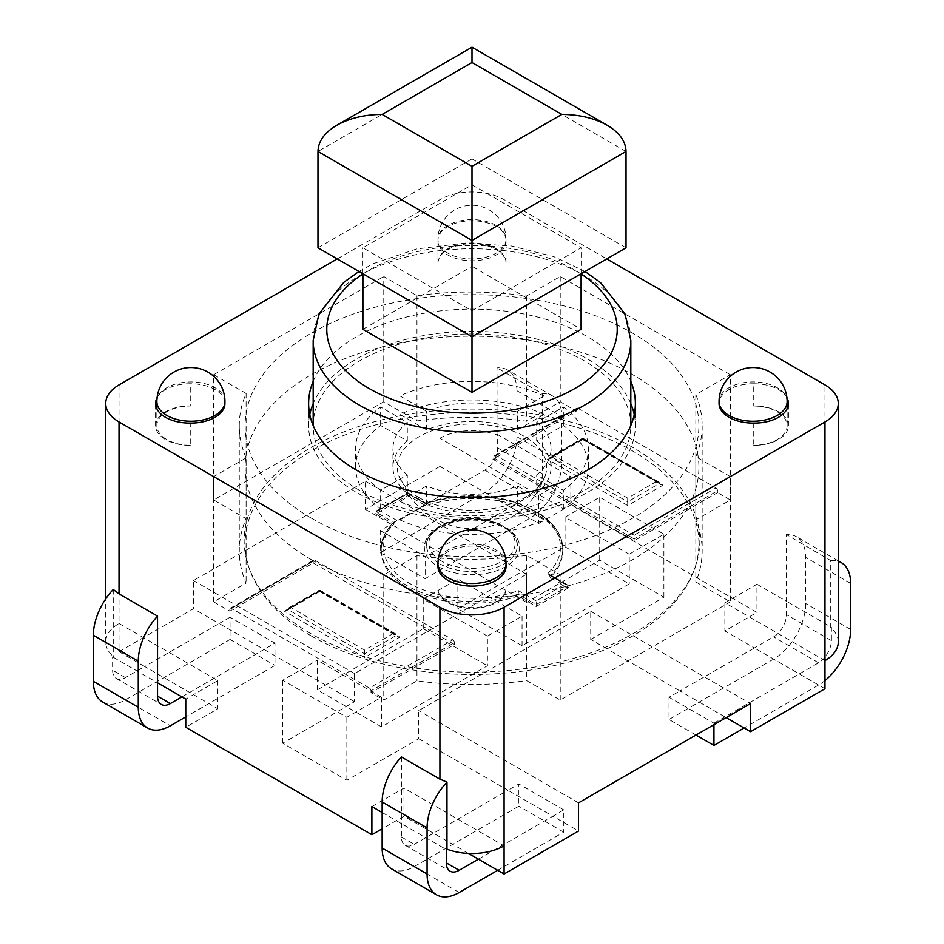 <?xml version="1.0" encoding="UTF-8"?>
<svg xmlns="http://www.w3.org/2000/svg" width="944" height="944" viewBox="0 0 944 944"><rect width="100%" height="100%" fill="white"/><g stroke="black" fill="none" stroke-linecap="round" stroke-linejoin="round"><path stroke-width="0.71" stroke-dasharray="4.72 3.54" d="M630.828 403.584A163.371 94.317 0 0 0 587.522 358.968A163.371 94.317 0 0 0 427.703 334.884A163.371 94.317 0 0 0 313.172 403.584M309.774 414.546A163.371 94.317 0 0 0 308.629 425.661A163.371 94.317 0 0 0 472 519.991A163.371 94.317 0 0 0 635.371 425.661A163.371 94.317 0 0 0 634.226 414.546M359.688 490.502A158.828 91.698 180 0 1 313.172 425.661A158.828 91.698 180 0 1 472 333.964A158.828 91.698 180 0 1 630.828 425.661A158.828 91.698 180 0 1 532.782 510.385A158.828 91.698 180 0 1 359.688 490.502M626.025 247.812L472 158.887L472 62.552L317.975 151.477M472 158.887L317.975 247.812M472 184.823L581.103 247.812L472 310.8L362.897 247.812L472 184.823L472 266.338L581.103 329.326M581.103 273.748L581.103 247.812M472 336.737L472 310.8M362.897 273.748L362.897 247.812M362.897 329.326L472 266.338M506.031 263.01A34.031 19.647 0 0 0 506.031 262.633A34.031 19.647 0 0 0 472 242.986A34.031 19.647 0 0 0 437.969 262.633A34.031 19.647 0 0 0 437.969 263.01L437.969 240.779A34.031 19.647 180 0 1 437.969 240.401A34.031 19.647 180 0 1 472 220.754A34.031 19.647 180 0 1 506.031 240.401A34.031 19.647 180 0 1 506.031 240.779L506.031 263.01A34.031 19.647 180 0 0 496.072 249.487A34.031 19.647 180 0 0 459.268 245.157A34.031 19.647 180 0 0 437.969 263.01M437.969 566.837L437.969 588.324A34.031 19.647 0 0 0 437.969 588.702A34.031 19.647 0 0 0 472 608.349A34.031 19.647 0 0 0 506.031 588.702A34.031 19.647 0 0 0 506.031 588.324L506.031 566.837M753.737 423.077L753.737 445.308A34.031 19.647 0 0 0 788.417 425.661A34.031 19.647 0 0 0 753.737 406.014L753.737 383.783A34.031 19.647 180 0 1 786.907 397.636M157.093 397.636A34.031 19.647 180 0 1 190.263 383.783L190.263 406.014A34.031 19.647 0 0 0 155.583 425.661A34.031 19.647 0 0 0 190.263 445.308L190.263 423.077M337.232 258.927L439.916 199.644A45.383 26.196 180 0 1 504.084 199.644L606.768 258.927M313.172 381.352A163.371 94.317 180 0 1 427.703 312.653A163.371 94.317 180 0 1 587.522 336.737A163.371 94.317 180 0 1 630.828 381.352M505.996 564.795A34.031 19.647 0 0 0 496.072 551.827A34.031 19.647 0 0 0 458.973 547.567A34.031 19.647 0 0 0 437.969 565.727M753.737 383.783A34.031 19.647 0 0 0 719.057 403.43M437.969 240.779A34.031 19.647 0 0 0 437.969 241.145A34.031 19.647 0 0 0 472 260.792A34.031 19.647 0 0 0 506.031 241.145A34.031 19.647 0 0 0 506.031 240.779M224.896 402.51A34.031 19.647 0 0 0 214.972 389.542A34.031 19.647 0 0 0 190.263 383.783M190.263 445.308A34.031 19.647 180 0 1 156.869 425.661A34.031 19.647 180 0 1 190.263 406.014M753.737 406.014A34.031 19.647 180 0 1 777.16 411.773A34.031 19.647 180 0 1 787.131 425.661A34.031 19.647 180 0 1 753.737 445.308M506.031 588.324A34.031 19.647 180 0 1 472 607.606A34.031 19.647 180 0 1 437.969 588.324M119.027 384.904L119.027 623.524A45.383 26.196 0 0 0 105.728 642.05A45.383 26.196 0 0 0 113.256 656.505L112.607 656.871L157.53 682.819M113.256 589.493L113.256 656.505M838.272 642.05A45.383 26.196 0 0 0 830.744 627.607L830.744 560.594L786.47 534.599L786.47 601.293L756.946 584.253L756.946 612.408L570.837 504.957L570.837 476.803L542.599 460.495L542.599 473.841A18.148 10.478 -60 0 1 529.761 496.072L510.503 507.188L465.581 481.251L380.231 530.528L380.231 552.759L484.838 492.367A45.383 26.196 -60 0 0 516.923 436.789L516.923 390.71A45.383 26.196 120 0 0 507.53 369.942A45.383 26.196 120 0 0 497.028 367.924L497.028 434.936A45.383 26.196 0 0 0 439.916 438.264L439.916 466.43L365.47 509.406L365.47 481.251L193.473 580.548L193.473 608.703L119.027 651.69L119.027 623.524L217.863 680.589L185.767 699.115M439.916 466.43L465.581 481.251L484.838 470.136A18.148 10.478 120 0 0 497.677 447.904L497.677 434.559L542.599 460.495L542.599 393.801L497.028 367.924M382.155 812.501L446.323 849.553M371.889 806.565L403.973 788.039L504.084 845.848M497.677 434.559L497.028 434.936M570.837 476.803L538.741 495.329L439.916 438.264L439.916 199.644M824.973 688.742L754.386 647.985L679.94 690.961L724.862 716.897L818.554 662.806A18.148 10.478 120 0 0 831.393 640.575L831.393 627.229L786.47 601.293L786.47 614.638A18.148 10.478 -60 0 1 773.632 636.87L754.386 647.985L724.862 630.946L756.946 612.408M590.732 639.466L663.892 597.222L599.711 560.17L526.551 602.414L526.551 574.247L354.555 673.556L354.555 701.711L282.681 743.211L346.849 780.263L418.735 738.763L418.735 710.608L590.732 611.299L590.732 639.466L679.94 690.961L669.025 697.262L669.025 719.493L773.632 659.101A45.383 26.196 120 0 0 805.728 603.523L805.728 557.444A45.383 26.196 120 0 0 796.323 536.676A45.383 26.196 120 0 0 786.47 534.599M713.947 724.685L713.947 723.198L669.025 697.262M713.947 723.198L724.862 716.897L726.137 717.641M695.976 735.057L669.025 719.493M824.973 680.589A45.383 26.196 -60 0 1 818.554 685.037L744.108 728.013M830.744 560.594A45.383 26.196 -60 0 1 838.272 561.291M830.744 627.607L831.393 627.229M365.47 509.406L436.057 550.163L425.154 556.464L425.154 578.696L529.761 518.303A45.383 26.196 120 0 0 561.845 462.725L561.845 416.646A45.383 26.196 120 0 0 552.452 395.878A45.383 26.196 120 0 0 542.599 393.801M380.231 530.528L425.154 556.464M380.231 552.759L425.154 578.696M526.551 602.414L436.057 550.163L510.503 507.188L538.741 523.483L570.837 504.957M401.401 756.923L401.401 836.95A18.148 10.478 120 0 0 405.165 845.258A18.148 10.478 120 0 0 414.239 844.361L433.497 833.245L468.472 853.435M497.677 870.297L563.769 832.136L563.769 809.905L552.865 816.206L507.943 790.27L518.846 783.968L518.846 806.2L414.239 866.592A45.383 26.196 -60 0 1 391.548 868.846M563.769 809.905L518.846 783.968M563.769 832.136L518.846 806.2M478.419 859.182L552.865 816.206L578.53 831.027M418.735 738.763L507.943 790.27L433.497 833.245L403.973 816.206L382.155 828.797M181.921 696.896L264.06 649.472L219.138 623.524L144.692 666.511L217.863 708.755L185.767 727.281M354.555 701.711L264.06 649.472L274.975 643.171L274.975 665.402L185.767 716.897M119.027 651.69L144.692 666.511L125.446 677.627A18.148 10.478 -60 0 1 116.372 678.524A18.148 10.478 -60 0 1 112.607 670.216L112.607 656.871M102.754 702.1A45.383 26.196 120 0 0 125.446 699.858L230.053 639.466L230.053 617.234L274.975 643.171M230.053 617.234L219.138 623.524L193.473 608.703M230.053 639.466L274.975 665.402M487.399 636.126L423.231 599.074L457.875 579.061L522.056 616.113L487.399 636.126L487.399 665.768L381.506 726.904L317.337 689.852L317.337 660.21L381.506 697.262L346.849 717.275L282.681 680.223L317.337 660.21M317.337 689.852L423.231 628.716L487.399 665.768M423.231 628.716L423.231 599.074M457.875 608.703L565.055 546.836L629.235 583.888L522.056 645.755L457.875 608.703L457.875 579.061M522.056 645.755L522.056 616.113M381.506 726.904L381.506 697.262M629.235 554.246L565.055 517.194L599.711 497.181L663.892 534.233L629.235 554.246L629.235 583.888M565.055 546.836L565.055 517.194M599.711 560.17L599.711 497.181M282.681 743.211L282.681 680.223M663.892 597.222L663.892 534.233M346.849 780.263L346.849 717.275M365.47 481.251L526.551 574.247M590.732 611.299L750.527 703.563M354.555 673.556L193.473 580.548M824.973 660.588L724.862 602.779L724.862 630.946M724.862 602.779L756.946 584.253M538.741 495.329L538.741 523.483M578.53 802.86L418.735 710.608M217.863 680.589L217.863 708.755M403.973 788.039L403.973 816.206M634.108 540.759L634.108 538.906L717.546 490.727L717.546 492.579L634.108 540.759L492.921 459.232L576.347 411.065L560.24 401.766L526.54 421.225A231.433 133.623 0 0 0 416.965 420.941L383.76 401.766L213.686 499.954L246.113 518.681A231.433 133.623 0 0 0 239.28 550.907A231.433 133.623 0 0 0 246.113 583.132L213.686 601.847L213.686 476.614L246.113 457.899L246.113 583.132M730.314 499.954L730.314 374.721L695.822 394.627L695.822 519.873L730.314 499.954L717.546 492.579M383.76 401.766L383.76 276.533L416.965 295.696A231.433 133.623 180 0 1 526.54 295.991L560.24 276.533L730.314 374.721M560.24 276.533L560.24 401.766M576.347 411.065L576.347 409.212L492.921 457.38L634.108 538.906L634.108 535.189L496.131 455.527L493.865 456.07L492.921 459.232M496.131 455.527L577.952 408.292A2.266 1.31 -120 0 0 576.819 408.174A2.266 1.31 -120 0 0 576.347 409.212M577.952 408.292L715.941 487.954L634.108 535.189M717.546 490.727A2.266 1.31 -120 0 0 715.941 487.954M246.113 457.899A231.433 133.623 180 0 1 239.28 425.661A231.433 133.623 180 0 1 246.113 393.436L213.686 374.721L213.686 499.954M213.686 374.721L383.76 276.533M695.822 394.627A231.433 133.623 180 0 1 702.159 425.661A231.433 133.623 180 0 1 695.822 456.707L730.314 476.614L730.314 601.847L695.822 581.941A231.433 133.623 0 0 0 702.159 550.907A231.433 133.623 0 0 0 695.822 519.873M560.24 700.047L560.24 574.802L526.54 555.343L526.54 680.577L560.24 700.047L730.314 601.847M730.314 476.614L560.24 574.802M526.54 295.991L526.54 421.225M416.965 295.696L416.965 420.941M526.54 555.343A231.433 133.623 180 0 1 416.965 555.627L383.76 574.802L383.76 700.047L416.965 680.872A231.433 133.623 0 0 0 526.54 680.577M416.965 555.627L416.965 680.872M695.822 456.707L695.822 581.941M246.113 393.436L246.113 518.681M213.686 601.847L229.793 611.157L313.231 562.99L454.418 644.504L370.98 692.672L383.76 700.047M568.264 587.959L536.18 606.485L518.091 596.042A90.766 52.404 180 0 1 426.983 596.407A90.766 52.404 180 0 1 381.234 550.907A90.766 52.404 180 0 1 393.813 524.298L375.736 513.855L407.82 495.329L425.909 505.772A90.766 52.404 180 0 1 517.017 505.406A90.766 52.404 180 0 1 562.766 550.907A90.766 52.404 180 0 1 550.187 577.516L568.264 587.959L568.264 586.106L550.187 575.663A90.766 52.404 0 0 0 562.766 549.054A90.766 52.404 0 0 0 517.017 503.553A90.766 52.404 0 0 0 425.909 503.919L407.82 493.476L407.82 492.709L407.82 493.476L375.736 512.002L393.813 522.445A90.766 52.404 0 0 0 381.234 549.054A90.766 52.404 0 0 0 426.983 594.555A90.766 52.404 0 0 0 518.091 594.189L536.18 604.632L568.264 586.106L567.32 584.796L565.055 584.253L536.18 600.927L536.18 606.485M370.98 692.672L370.98 690.819L454.418 642.652A2.266 1.31 -120 0 0 452.813 639.867L369.375 688.034A2.266 1.31 60 0 1 370.98 690.819M369.375 688.034L231.398 608.373L314.824 560.205L452.813 639.867M313.231 562.99L313.231 561.137L229.793 609.305A2.266 1.31 60 0 1 230.265 608.266A2.266 1.31 60 0 1 231.398 608.373M229.793 609.305L229.793 611.157M383.76 574.802L213.686 476.614M550.187 577.516L549.231 574.353L547.319 574.011L565.055 584.253M425.909 505.772L425.909 503.919M518.091 596.042L518.445 590.684A88.488 51.094 180 0 1 409.425 583.321A88.488 51.094 180 0 1 396.681 520.38L394.462 521.218L393.813 524.298M454.418 644.504L454.418 642.652M627.689 498.137L627.689 501.842L550.682 457.38L582.767 438.854L656.576 481.464L627.689 498.137L553.892 455.527L551.626 456.07L549.738 458.69L547.473 459.232L627.689 505.547L662.995 485.169L582.767 438.854L582.767 439.621L582.767 438.087L582.767 438.854L547.473 459.232M656.576 481.464L658.841 482.006L659.785 483.316L627.689 501.842L627.689 505.547M553.892 455.527L582.767 438.854L659.785 483.316L660.717 484.626L662.995 485.169M393.447 633.389L364.573 650.062L290.764 607.452L288.498 607.995L286.61 610.615L284.345 611.157L364.573 657.472L399.867 637.094L319.638 590.779L319.638 590.012L319.638 591.546L319.638 590.779L393.447 633.389L395.713 633.931L397.601 636.551L399.867 637.094M364.573 650.062L364.573 657.472M314.824 560.205A2.266 1.31 -120 0 0 313.691 560.087A2.266 1.31 -120 0 0 313.231 561.137M407.82 495.329L407.82 493.476L425.555 503.707A88.488 51.094 180 0 1 534.575 511.07A88.488 51.094 180 0 1 547.319 574.011M375.736 513.855L376.68 510.692L378.945 510.149L407.82 493.476M311.555 518.291A226.902 131.004 0 0 0 558.836 546.694A226.902 131.004 0 0 0 698.902 425.661A226.902 131.004 0 0 0 472 294.67A226.902 131.004 0 0 0 245.098 425.661A226.902 131.004 0 0 0 311.555 518.291M311.555 559.792A226.902 131.004 180 0 1 245.098 467.162A226.902 131.004 180 0 1 472 336.17A226.902 131.004 180 0 1 698.902 467.162A226.902 131.004 180 0 1 558.836 588.195A226.902 131.004 180 0 1 311.555 559.792M419.171 497.665A74.706 43.129 0 0 0 493.795 508.415A74.706 43.129 0 0 0 545.313 475.446A74.706 43.129 0 0 0 472 424.033A74.706 43.129 0 0 0 398.687 475.446A74.706 43.129 0 0 0 419.171 497.665M544.11 414.416A116.383 67.189 0 0 0 399.89 414.416L426.558 429.815A79.06 45.642 180 0 1 517.442 429.815L544.11 414.416L544.11 395.89L517.442 411.289A79.06 45.642 0 0 0 426.558 411.289L399.89 395.89A116.383 67.189 180 0 1 544.11 395.89M407.301 493.405A79.06 45.642 180 0 1 392.94 467.162A79.06 45.642 180 0 1 407.301 440.931L380.644 425.532A116.383 67.189 0 0 0 355.617 467.162A116.383 67.189 0 0 0 380.644 508.792L407.301 493.405L407.301 474.879L380.644 490.266A116.383 67.189 180 0 1 355.617 448.636A116.383 67.189 180 0 1 380.644 407.006L407.301 422.405A79.06 45.642 0 0 0 392.94 448.636A79.06 45.642 0 0 0 407.301 474.879M399.89 519.908A116.383 67.189 0 0 0 544.11 519.908L517.442 504.521A79.06 45.642 180 0 1 426.558 504.521L399.89 519.908L399.89 501.382L426.558 485.995A79.06 45.642 0 0 0 517.442 485.995L544.11 501.382A116.383 67.189 180 0 1 399.89 501.382M536.699 440.931A79.06 45.642 180 0 1 551.06 467.162A79.06 45.642 180 0 1 536.699 493.405L563.356 508.792A116.383 67.189 0 0 0 588.383 467.162A116.383 67.189 0 0 0 563.356 425.532L536.699 440.931L536.699 422.405L563.356 407.006A116.383 67.189 180 0 1 588.383 448.636A116.383 67.189 180 0 1 563.356 490.266L536.699 474.879A79.06 45.642 0 0 0 551.06 448.636A79.06 45.642 0 0 0 536.699 422.405M563.356 508.792L563.356 490.266M536.699 493.405L536.699 474.879M563.356 425.532L563.356 407.006M517.442 504.521L517.442 485.995M544.11 519.908L544.11 501.382M426.558 504.521L426.558 485.995M380.644 425.532L380.644 407.006M407.301 440.931L407.301 422.405M380.644 508.792L380.644 490.266M426.558 429.815L426.558 411.289M399.89 414.416L399.89 395.89M517.442 429.815L517.442 411.289M310.34 633.33A227.846 131.546 180 0 1 248.284 565.55A227.846 131.546 180 0 1 472 409.094A227.846 131.546 180 0 1 695.716 565.55A227.846 131.546 180 0 1 538.764 666.405A227.846 131.546 180 0 1 310.895 633.648A227.846 131.546 180 0 1 310.34 633.33M311.013 635.808A226.902 131.004 180 0 1 249.204 568.312A226.902 131.004 180 0 1 472 412.493A226.902 131.004 180 0 1 694.796 568.312A226.902 131.004 180 0 1 538.493 668.741A226.902 131.004 180 0 1 311.555 636.126A226.902 131.004 180 0 1 311.013 635.808M626.025 151.477L472 62.552M630.828 340.442A158.828 91.698 0 0 0 472 248.744A158.828 91.698 0 0 0 313.172 340.442M362.897 273.996A145.223 83.839 180 0 1 581.103 273.996M496.072 225.392A34.031 19.647 0 0 0 458.973 221.132A34.031 19.647 0 0 0 437.969 239.292A34.031 19.647 0 0 0 447.928 253.181A34.031 19.647 0 0 0 485.027 257.441A34.031 19.647 0 0 0 506.031 239.292A34.031 19.647 0 0 0 496.072 225.392M506.031 563.875A34.031 19.647 0 0 0 496.072 549.974A34.031 19.647 0 0 0 458.973 545.715A34.031 19.647 0 0 0 437.969 563.875M787.131 401.578A34.031 19.647 0 0 0 777.16 387.689A34.031 19.647 0 0 0 740.072 383.429A34.031 19.647 0 0 0 719.057 401.578M224.943 401.578A34.031 19.647 0 0 0 214.972 387.689A34.031 19.647 0 0 0 177.873 383.429A34.031 19.647 0 0 0 156.869 401.578M824.973 556.83L824.973 384.904M504.084 199.644L504.084 371.57M818.554 662.806L773.632 636.87M831.393 640.575L786.47 614.638M818.554 685.037L773.632 659.101M850.65 629.459L805.728 603.523M850.65 583.38L805.728 557.444M484.838 470.136L529.761 496.072M497.677 447.904L542.599 473.841M484.838 492.367L529.761 518.303M516.923 436.789L561.845 462.725M516.923 390.71L561.845 416.646M401.401 836.95L414.239 844.361M459.162 892.528L414.239 866.592M125.446 677.627L112.607 670.216M125.446 699.858L170.368 725.794M441.521 561.09A43.105 24.886 180 0 1 460.837 519.448A43.105 24.886 180 0 1 513.642 549.939A43.105 24.886 180 0 1 441.521 561.09M439.916 563.875A45.383 26.196 0 0 0 489.37 569.551A45.383 26.196 0 0 0 517.383 545.349A45.383 26.196 0 0 0 472 519.153A45.383 26.196 0 0 0 426.617 545.349A45.383 26.196 0 0 0 439.916 563.875M290.764 607.452L319.638 590.779L287.554 609.305L364.573 653.767L396.657 635.241L319.638 590.779L284.345 611.157M396.681 520.38L378.945 510.149M536.18 600.927L518.445 590.684M438.311 566.648A47.648 27.506 0 0 0 518.02 554.317A47.648 27.506 0 0 0 459.669 520.628A47.648 27.506 0 0 0 438.311 566.648M585.032 271.483L553.621 256.556L511.176 245.936L465.227 243.08L416.446 249.004L373.423 263.624L358.968 271.483M506.031 262.633L506.031 240.401M437.969 262.633L437.969 240.401M506.031 588.702L506.031 566.471M437.969 588.702L437.969 566.471M788.417 425.661L788.417 403.43M155.583 425.661L155.583 403.43M635.371 425.661L635.371 403.43M308.629 425.661L308.629 403.43M506.031 241.145L506.031 239.292A34.031 34.031 0 0 0 472 205.261A34.031 34.031 0 0 0 437.969 239.292L437.969 241.145M787.131 425.661L787.131 408.776M156.869 425.661L156.869 408.776M105.728 642.05L105.728 598.874M838.272 560.889L796.323 536.676M552.452 395.878L507.53 369.942M405.165 845.258L450.087 871.194M116.372 678.524L161.294 704.46M702.159 425.661L702.159 550.907M239.28 425.661L239.28 550.907M562.766 550.907L562.766 549.054C562.801 536.676 555.863 525.312 541.962 514.964L520.286 503.825C490.75 492.78 451.692 493.523 425.461 503.187M549.408 458.89L583.097 439.432M582.436 439.432L661.06 484.827M551.957 455.881L582.436 438.287M583.097 438.287L658.511 481.818M517.383 545.349C517.182 538.316 513.383 532.286 505.984 527.259L488.614 520.05C475.044 517.123 461.982 517.678 449.45 521.737C436.352 525.43 425.532 537.089 426.617 545.349C426.074 540.475 429.496 535.177 436.907 529.454L448.612 523.767C461.581 519.578 475.139 518.999 489.287 522.044C515.271 529.714 516.049 538.139 517.383 545.349M319.981 590.201L395.383 633.731M288.829 607.794L319.308 590.201M494.196 455.881L576.819 408.174M286.28 610.803L319.981 591.345M319.308 591.345L397.931 636.74M230.265 608.266L313.691 560.087M381.234 550.907L381.234 549.054C380.456 540.853 384.892 531.543 394.557 521.123M377.01 510.503L407.489 492.898M549.089 574.259L566.99 584.607M408.15 492.898L426.063 503.235M698.902 467.162L698.902 425.661M245.098 467.162L245.098 425.661M588.383 467.162L588.383 448.636M551.06 467.162L551.06 448.636M355.617 467.162L355.617 448.636M392.94 467.162L392.94 448.636M545.172 475.87C538.635 492.768 528.758 505.724 515.542 514.74L500.013 523.118C490.609 526.787 481.393 528.593 472.342 528.557C459.799 528.841 447.043 525.419 434.063 518.291C425.626 513.619 417.791 506.704 410.569 497.559L398.828 475.87M694.796 568.312L695.716 565.55M249.204 568.312L248.284 565.55"/><path stroke-width="1.42" d="M313.172 403.584A163.371 94.317 0 0 0 309.774 414.546M634.226 414.546A163.371 94.317 0 0 0 630.828 403.584M561.845 114.425L472 166.297L382.155 114.425L472 62.552L472 47.2L472 62.552L561.845 114.425C579.451 114.59 594.578 118.201 607.228 125.269C619.476 132.573 625.742 141.305 626.025 151.477L626.025 247.812L472 336.737L472 240.401L626.025 151.477M382.155 114.425C364.549 114.59 349.422 118.201 336.772 125.269C324.524 132.573 318.258 141.305 317.975 151.477L472 240.401L472 166.297M581.103 273.748L581.103 329.326L472 392.315L472 336.737L317.975 247.812L317.975 151.477M472 392.315L362.897 329.326L362.897 273.748M506.031 566.837L506.031 566.093A34.031 19.647 180 0 1 506.031 566.471A34.031 19.647 180 0 1 472 586.118A34.031 19.647 180 0 1 437.969 566.471A34.031 19.647 180 0 1 437.969 566.093L437.969 566.837M786.907 397.636A34.031 19.647 180 0 1 788.417 403.43A34.031 19.647 180 0 1 753.737 423.077A34.031 19.647 0 0 1 719.057 403.43L719.057 401.578A34.031 19.647 0 0 0 729.028 415.478A34.031 19.647 0 0 0 766.127 419.738A34.031 19.647 0 0 0 787.131 401.578A34.031 34.031 0 0 0 753.1 367.546A34.031 34.031 0 0 0 719.057 401.578M224.896 402.51A34.031 19.647 0 0 1 190.263 423.077A34.031 19.647 180 0 1 155.583 403.43A34.031 19.647 180 0 1 157.093 397.636M606.768 258.927L824.973 384.904A45.383 26.196 180 0 1 838.272 403.43A45.383 26.196 180 0 1 824.973 421.956L504.084 607.228A45.383 26.196 180 0 1 439.916 607.228L119.027 421.956A45.383 26.196 180 0 1 105.728 403.43A45.383 26.196 180 0 1 119.027 384.904L337.232 258.927M630.828 381.352A163.371 94.317 180 0 1 635.371 403.43A163.371 94.317 180 0 1 472 497.759A163.371 94.317 180 0 1 308.629 403.43A163.371 94.317 180 0 1 313.172 381.352M437.969 563.875A34.031 19.647 0 0 0 447.928 577.763A34.031 19.647 0 0 0 485.027 582.023A34.031 19.647 0 0 0 506.031 563.875A34.031 34.031 0 0 0 472 529.832A34.031 34.031 0 0 0 437.969 563.875L437.969 565.727A34.031 19.647 0 0 0 437.969 566.093M506.031 566.093A34.031 19.647 0 0 0 505.996 564.795M185.767 716.897L170.368 725.794A45.383 26.196 -60 0 1 147.677 728.048L102.754 702.1A45.383 26.196 120 0 1 93.35 681.332L93.35 635.253A45.383 26.196 120 0 1 113.256 589.493L119.027 593.882L157.53 616.113L157.53 682.819L185.767 699.115L185.767 727.281L371.889 834.732L382.155 828.797M824.973 421.956L824.973 660.588A45.383 26.196 0 0 0 838.272 642.05L838.272 403.43M427.077 874.002L382.155 848.066A45.383 26.196 -60 0 0 391.548 868.846L436.47 894.782A45.383 26.196 120 0 1 427.077 874.002L427.077 827.923A45.383 26.196 -60 0 1 446.972 782.163L446.972 849.175A45.383 26.196 0 0 0 504.084 845.848L504.084 874.002L578.53 831.027L578.53 802.86L750.527 703.563L750.527 731.718L824.973 688.742L824.973 660.588M446.972 782.163L439.916 779.154L401.401 756.923A45.383 26.196 -60 0 0 382.155 801.987L382.155 848.066M468.472 853.435L478.419 859.182L459.162 870.297A18.148 10.478 -60 0 1 450.087 871.194A18.148 10.478 -60 0 1 446.323 862.887L446.323 849.553L446.972 849.175M371.889 834.732L371.889 806.565L382.155 812.501M744.108 728.013L713.947 745.43L695.976 735.057M713.947 745.43L713.947 724.685M838.272 561.291A45.383 26.196 -60 0 1 841.246 562.612A45.383 26.196 -60 0 1 850.65 583.38L850.65 629.459A45.383 26.196 -60 0 1 824.973 680.589M726.137 717.641L750.527 731.718M436.47 894.782A45.383 26.196 120 0 0 459.162 892.528L497.677 870.297M157.53 682.819L157.53 696.153A18.148 10.478 120 0 0 161.294 704.46A18.148 10.478 120 0 0 170.368 703.563L181.921 696.896M147.677 728.048A45.383 26.196 -60 0 1 138.272 707.268L138.272 661.189A45.383 26.196 -60 0 1 157.53 616.113M478.419 859.182L504.084 874.002M358.968 271.483L343.769 282.362L318.907 314.069L313.172 340.442A158.828 91.698 0 0 0 359.688 405.283A158.828 91.698 0 0 0 532.782 425.166A158.828 91.698 0 0 0 630.828 340.442L625.117 314.116L600.596 282.669L585.032 271.483M581.103 273.996A145.223 83.839 180 0 1 571.309 390.497A145.223 83.839 180 0 1 369.316 388.609A145.223 83.839 180 0 1 362.897 273.996M156.869 401.578A34.031 19.647 0 0 0 166.84 415.478A34.031 19.647 0 0 0 203.928 419.738A34.031 19.647 0 0 0 224.943 401.578A34.031 34.031 0 0 0 190.9 367.546A34.031 34.031 0 0 0 156.869 401.578L156.869 408.776M119.027 593.882L119.027 421.956M504.084 845.848L504.084 607.228M439.916 607.228L439.916 779.154M459.162 870.297L446.323 862.887M427.077 827.923L382.155 801.987M157.53 696.153L170.368 703.563M93.35 681.332L138.272 707.268M93.35 635.253L138.272 661.189M336.772 125.269L472 47.2L607.228 125.269M630.828 425.508L630.828 340.442M313.172 425.508L313.172 340.442M787.131 408.776L787.131 401.578M105.728 598.874L105.728 403.43M841.246 562.612L838.272 560.889"/></g></svg>
